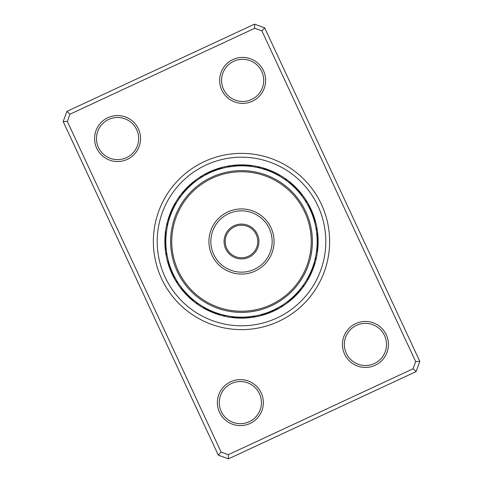 <?xml version="1.0" encoding="UTF-8"?>
<svg xmlns="http://www.w3.org/2000/svg" width="483" height="483" viewBox="0 0 483 483"><rect width="100%" height="100%" fill="white"/><g stroke="black" fill="none" stroke-linecap="round" stroke-linejoin="round"><path stroke-width="0.72" d="M230.663 381.769A22.991 22.991 0 0 1 261.2 392.921A22.991 22.991 0 0 1 250.049 423.464A22.991 22.991 0 0 1 219.511 412.307A22.991 22.991 0 0 1 230.663 381.769M249.24 421.725A21.077 21.077 0 0 0 259.468 393.73A21.077 21.077 0 0 0 231.472 383.502A21.077 21.077 0 0 0 221.244 411.498A21.077 21.077 0 0 0 249.24 421.725M107.866 117.707A22.991 22.991 0 0 1 138.41 128.858A22.991 22.991 0 0 1 127.258 159.396A22.991 22.991 0 0 1 96.715 148.245A22.991 22.991 0 0 1 107.866 117.707M126.449 157.663A21.077 21.077 0 0 0 136.671 129.667A21.077 21.077 0 0 0 108.675 119.44A21.077 21.077 0 0 0 98.454 147.436A21.077 21.077 0 0 0 126.449 157.663M232.951 59.536A22.991 22.991 0 0 1 263.489 70.693A22.991 22.991 0 0 1 252.337 101.231A22.991 22.991 0 0 1 221.8 90.079A22.991 22.991 0 0 1 232.951 59.536M251.528 99.498A21.077 21.077 0 0 0 261.756 71.502A21.077 21.077 0 0 0 233.76 61.275A21.077 21.077 0 0 0 223.532 89.27A21.077 21.077 0 0 0 251.528 99.498M355.742 323.604A22.991 22.991 0 0 1 386.285 334.755A22.991 22.991 0 0 1 375.134 365.293A22.991 22.991 0 0 1 344.59 354.142A22.991 22.991 0 0 1 355.742 323.604M374.325 363.56A21.077 21.077 0 0 0 384.546 335.564A21.077 21.077 0 0 0 356.551 325.337A21.077 21.077 0 0 0 346.329 353.333A21.077 21.077 0 0 0 374.325 363.56M204.339 161.588A88.129 88.129 0 0 1 321.412 204.339A88.129 88.129 0 0 1 278.661 321.412A88.129 88.129 0 0 1 161.588 278.661A88.129 88.129 0 0 1 204.339 161.588A88.129 88.129 0 0 1 321.412 204.339A88.129 88.129 0 0 1 278.661 321.412A88.129 88.129 0 0 1 161.588 278.661A88.129 88.129 0 0 1 204.339 161.588M66.902 111.398L254.529 24.15L264.708 27.869L419.818 361.423L416.098 371.602L228.471 458.85L218.292 455.131L63.182 121.577L66.902 111.398L69.957 114.205L67.33 121.402L221.099 452.076L228.296 454.708L413.043 368.795L415.67 361.598L261.901 30.924L254.704 28.292L69.957 114.205M254.704 28.292L254.529 24.15M264.708 27.869L261.901 30.924M419.818 361.423L415.67 361.598M416.098 371.602L413.043 368.795M67.33 121.402L63.182 121.577M228.471 458.85L228.296 454.708M221.099 452.076L218.292 455.131M169.642 217.761L169.515 218.141A7.662 7.662 0 0 0 167.486 221.619A76.634 76.634 0 0 1 209.187 172.008A76.634 76.634 0 0 0 172.008 273.813A76.634 76.634 0 0 0 273.813 310.992A76.634 76.634 0 0 1 221.625 315.514A7.662 7.662 0 0 0 225.646 315.502L225.054 315.369M218.618 313.636L218.141 313.485A7.662 7.662 0 0 0 221.619 315.514A76.634 76.634 0 0 1 167.486 221.625A7.662 7.662 0 0 0 167.498 225.646L167.631 225.054M273.813 310.992A76.634 76.634 0 0 0 310.992 209.187A76.634 76.634 0 0 0 209.187 172.008A76.634 76.634 0 0 1 310.992 209.187A76.634 76.634 0 0 1 273.813 310.992M176.349 202.999L176.144 203.349A7.662 7.662 -84.9 0 0 172.962 207.4M175.196 205.015L175.003 205.372A7.662 7.662 -86.6 0 0 171.948 209.513M173.705 207.871L173.928 207.424A7.662 7.662 91.6 0 0 171 211.663M173.089 209.145L172.914 209.513A7.662 7.662 89.9 0 0 170.119 213.836M172.129 211.258L171.966 211.626A7.662 7.662 -91.9 0 0 169.304 216.04M171.23 213.401L171.085 213.776A7.662 7.662 86.4 0 0 168.555 218.262M170.101 216.42L170.264 215.949A7.662 7.662 -95.4 0 0 167.879 220.508M195.319 181.548L195.718 181.24A7.662 7.662 -62.4 0 0 191.226 183.763M192.421 183.896L192.113 184.162A7.662 7.662 114.1 0 0 187.784 186.951M190.006 186.04L190.374 185.701A7.662 7.662 112.4 0 0 186.136 188.624M188.334 187.645L188.69 187.295A7.662 7.662 -69.4 0 0 184.542 190.35M186.704 189.3L187.054 188.938A7.662 7.662 108.9 0 0 183.003 192.119M185.134 191.002L185.466 190.634A7.662 7.662 -72.9 0 0 181.517 193.937M184.198 192.065L183.932 192.373A7.662 7.662 0 0 0 179.199 198.537L179.549 198.036M217.338 169.781L217.815 169.624A7.662 7.662 136.6 0 0 212.749 170.547M215.152 170.559L215.623 170.384A7.662 7.662 134.9 0 0 210.588 171.465M212.991 171.399L213.456 171.211A7.662 7.662 -46.9 0 0 208.451 172.443M208.747 173.276L209.199 173.059A7.662 7.662 -50.4 0 0 204.285 174.598M206.67 174.315L207.116 174.085A7.662 7.662 0 0 0 200.385 177.967L200.898 177.635M245.129 165.911L247.199 166.037M247.447 166.055L247.894 166.092M237.394 165.053A7.662 7.662 -24.4 0 1 242.49 165.826L244.881 165.898M232.721 165.452A7.662 7.662 -27.9 0 1 237.847 165.911L240.244 165.832M240.492 165.826L240.939 165.826M235.855 166.031L235.535 166.055A7.662 7.662 0 0 0 227.831 167.07L235.607 166.049M279.216 175.89L279.651 176.144A7.662 7.662 5.1 0 0 275.6 172.962M277.188 174.768L277.628 175.003A7.662 7.662 3.4 0 0 273.487 171.948M273.034 172.703L273.487 172.914A7.662 7.662 179.9 0 0 269.164 170.119M268.759 170.904L269.224 171.085A7.662 7.662 176.4 0 0 264.738 168.555M264.382 169.364L264.859 169.515A7.662 7.662 0 0 0 257.354 167.498L257.946 167.631M301.452 195.319L301.76 195.718A7.662 7.662 27.6 0 0 299.237 191.226M300.009 193.502L300.329 193.894A7.662 7.662 25.9 0 0 297.667 189.481M296.96 190.006L297.299 190.374A7.662 7.662 -157.6 0 0 294.376 186.136M291.998 185.134L292.366 185.466A7.662 7.662 17.1 0 0 289.063 181.517M290.247 183.612L290.627 183.932A7.662 7.662 0 0 0 284.463 179.199L284.964 179.549M312.441 215.152L312.616 215.623A7.662 7.662 -135.1 0 0 311.535 210.588M311.601 212.991L311.789 213.456A7.662 7.662 43.1 0 0 310.557 208.451M309.724 208.747L309.941 209.199A7.662 7.662 39.6 0 0 308.402 204.285M308.685 206.67L308.915 207.116A7.662 7.662 0 0 0 305.033 200.385L305.365 200.898M317.09 245.129L316.963 247.199M316.945 247.447L316.969 247.121A7.662 7.662 -110.9 0 0 318.055 242.086M317.947 237.394A7.662 7.662 65.6 0 1 317.174 242.49L317.102 244.881M316.999 236.302L317.168 240.166A7.662 7.662 -116.1 0 0 317.784 235.052M315.888 227.571L316.021 228.302M307.11 279.216L306.856 279.651A7.662 7.662 95.1 0 0 310.038 275.6M308.232 277.188L307.997 277.628A7.662 7.662 93.4 0 0 311.052 273.487M310.297 273.034L310.086 273.487A7.662 7.662 -90.1 0 0 312.881 269.164M312.899 266.58L312.736 267.051A7.662 7.662 84.6 0 0 315.121 262.492M315.514 261.375A7.662 7.662 0 0 0 315.502 257.354L315.369 257.946M313.636 264.382L313.485 264.859A7.662 7.662 0 0 0 315.514 261.381M289.498 300.009L289.106 300.329A7.662 7.662 115.9 0 0 293.519 297.667M292.994 296.96L292.626 297.299A7.662 7.662 -67.6 0 0 296.864 294.376M294.666 295.354L294.31 295.705A7.662 7.662 110.6 0 0 298.458 292.65M297.866 291.998L297.534 292.366A7.662 7.662 107.1 0 0 301.483 289.063M299.388 290.247L299.068 290.627A7.662 7.662 0 0 0 303.801 284.463L303.451 284.964M263.452 313.926L262.969 314.071A7.662 7.662 138.4 0 0 268.065 313.298M267.848 312.441L267.377 312.616A7.662 7.662 -45.1 0 0 272.412 311.535M270.009 311.601L269.544 311.789A7.662 7.662 133.1 0 0 274.549 310.557M272.146 310.696L271.688 310.895A7.662 7.662 -48.6 0 0 276.65 309.512M274.253 309.724L273.801 309.941A7.662 7.662 129.6 0 0 278.715 308.402M276.33 308.685L275.884 308.915A7.662 7.662 0 0 0 282.615 305.033L282.102 305.365M231.762 316.546L231.26 316.486A7.662 7.662 162.6 0 0 236.223 317.874M237.871 317.09L235.801 316.963M235.553 316.945L235.106 316.908M245.606 317.947A7.662 7.662 155.6 0 1 240.51 317.174L238.119 317.102M250.279 317.548A7.662 7.662 152.1 0 1 245.153 317.09L242.756 317.168M242.508 317.174L242.061 317.174M247.145 316.969L247.465 316.945A7.662 7.662 0 0 0 255.169 315.93L247.393 316.951M203.784 307.11L203.349 306.856A7.662 7.662 -174.9 0 0 207.4 310.038M205.812 308.232L205.372 307.997A7.662 7.662 -176.6 0 0 209.513 311.052M207.871 309.295L207.424 309.072A7.662 7.662 1.6 0 0 211.663 312M209.966 310.297L209.513 310.086A7.662 7.662 -0.1 0 0 213.836 312.881M214.241 312.096L213.776 311.915A7.662 7.662 -3.6 0 0 218.262 314.445M216.42 312.899L215.949 312.736A7.662 7.662 174.6 0 0 220.508 315.121M180.998 286.962L181.24 287.282A7.662 7.662 -152.4 0 0 183.763 291.774M182.991 289.498L182.671 289.106A7.662 7.662 -154.1 0 0 185.333 293.519M183.896 290.579L184.162 290.887A7.662 7.662 24.1 0 0 186.951 295.216M185.43 292.324L185.701 292.626A7.662 7.662 22.4 0 0 188.624 296.864M187.645 294.666L187.295 294.31A7.662 7.662 -159.4 0 0 190.35 298.458M189.3 296.296L188.938 295.946A7.662 7.662 18.9 0 0 192.119 299.997M191.002 297.866L190.634 297.534A7.662 7.662 -162.9 0 0 193.937 301.483M192.753 299.388L192.373 299.068A7.662 7.662 0 0 0 198.537 303.801L198.036 303.451M169.074 263.452L168.929 262.969A7.662 7.662 -131.6 0 0 169.702 268.065M169.781 265.662L169.624 265.185A7.662 7.662 46.6 0 0 170.547 270.251M170.245 266.996L170.384 267.377A7.662 7.662 44.9 0 0 171.465 272.412M171.06 269.17L171.211 269.544A7.662 7.662 -136.9 0 0 172.443 274.549M172.304 272.146L172.105 271.688A7.662 7.662 41.4 0 0 173.488 276.65M173.276 274.253L173.059 273.801A7.662 7.662 -140.4 0 0 174.598 278.715M173.898 275.521L174.085 275.884A7.662 7.662 0 0 0 177.967 282.615L177.635 282.102M166.575 230.862L166.514 231.26A7.662 7.662 -107.4 0 0 165.126 236.223M165.053 245.606A7.662 7.662 -114.4 0 1 165.826 240.51L165.898 238.119M165.911 237.793L165.892 238.191A7.662 7.662 67.4 0 0 164.963 243.257M165.826 242.412L165.826 242.061L165.826 242.412M166.025 247.067L165.88 244.549M166.466 251.335A75.68 75.68 0 0 0 251.335 316.534A75.68 75.68 0 0 0 316.534 231.665A75.68 75.68 0 0 0 231.665 166.466A75.68 75.68 0 0 0 166.466 251.335L166.049 247.362M166.001 246.698L166.055 247.465A7.662 7.662 0 0 0 167.07 255.169L166.979 254.704M194.498 182.188L193.894 182.671A7.662 7.662 -64.1 0 0 189.481 185.333M223.013 168.114L222.265 168.307A7.662 7.662 -39.9 0 0 217.151 168.923M220.773 168.718L220.031 168.929A7.662 7.662 -41.6 0 0 214.935 169.702M212.025 171.797L211.312 172.105A7.662 7.662 131.4 0 0 206.35 173.488M252.5 166.623L251.74 166.514A7.662 7.662 -17.4 0 0 246.777 165.126M250.2 166.321L249.433 166.237A7.662 7.662 -19.1 0 0 244.434 164.999M245.581 165.935L244.809 165.892A7.662 7.662 157.4 0 0 239.743 164.963M276.264 174.278L275.576 173.928A7.662 7.662 -178.4 0 0 271.337 171M272.08 172.274L271.374 171.966A7.662 7.662 -1.9 0 0 266.96 169.304M267.781 170.529L267.051 170.264A7.662 7.662 -5.4 0 0 262.492 167.879M299.339 192.699L298.838 192.113A7.662 7.662 -155.9 0 0 296.049 187.784M296.242 189.245L295.705 188.69A7.662 7.662 20.6 0 0 292.65 184.542M294.618 187.591L294.062 187.054A7.662 7.662 -161.1 0 0 290.881 183.003M314.886 223.013L314.693 222.265A7.662 7.662 50.1 0 0 314.077 217.151M314.282 220.773L314.071 220.031A7.662 7.662 48.4 0 0 313.298 214.935M313.612 218.551L313.376 217.815A7.662 7.662 -133.4 0 0 312.453 212.749M311.203 212.025L310.895 211.312A7.662 7.662 -138.6 0 0 309.512 206.35M166.321 232.8L166.237 233.567A7.662 7.662 -109.1 0 0 164.999 238.566M166.092 235.106L166.031 235.879A7.662 7.662 69.1 0 0 164.945 240.914M317.126 238.62L317.09 237.847A7.662 7.662 62.1 0 0 317.548 232.721M168.114 259.987L168.307 260.735A7.662 7.662 -129.9 0 0 168.923 265.849M210.92 310.726L211.626 311.034A7.662 7.662 178.1 0 0 216.04 313.696M237.419 317.065L238.191 317.108A7.662 7.662 -22.6 0 0 243.257 318.037M232.8 316.679L233.567 316.763A7.662 7.662 160.9 0 0 238.566 318.001M264.449 313.612L265.185 313.376A7.662 7.662 -43.4 0 0 270.251 312.453M259.987 314.886L260.735 314.693A7.662 7.662 140.1 0 0 265.849 314.077M295.409 294.618L295.946 294.062A7.662 7.662 -71.1 0 0 299.997 290.881M290.301 299.339L290.887 298.838A7.662 7.662 -65.9 0 0 295.216 296.049M286.667 302.225L287.282 301.76A7.662 7.662 117.6 0 0 291.774 299.237M311.632 269.943L311.915 269.224A7.662 7.662 -93.6 0 0 314.445 264.738M310.726 272.08L311.034 271.374A7.662 7.662 88.1 0 0 313.696 266.96M308.722 276.264L309.072 275.576A7.662 7.662 -88.4 0 0 312 271.337M317.065 245.581L317.108 244.809A7.662 7.662 -112.6 0 0 318.037 239.743M316.679 250.2L316.763 249.433A7.662 7.662 70.9 0 0 318.001 244.434M316.377 252.5L316.486 251.74A7.662 7.662 72.6 0 0 317.874 246.777M315.93 227.831A7.662 7.662 0 0 1 316.945 235.535M165.452 250.279A7.662 7.662 -117.9 0 1 165.911 245.153M247.948 317.784A7.662 7.662 -26.1 0 1 242.834 317.168M235.052 165.216A7.662 7.662 153.9 0 1 240.166 165.832M165.216 247.948A7.662 7.662 63.9 0 1 165.832 242.834M240.914 318.055A7.662 7.662 -20.9 0 1 235.879 316.969M242.086 164.945A7.662 7.662 159.1 0 1 247.121 166.031M228.423 229.974A17.436 17.436 0 0 1 253.026 228.423A17.436 17.436 0 0 1 254.577 253.026A17.436 17.436 0 0 1 229.974 254.577A17.436 17.436 0 0 1 228.423 229.974M253.72 252.265A16.283 16.283 0 0 0 252.265 229.28A16.283 16.283 0 0 0 229.28 230.735A16.283 16.283 0 0 0 230.735 253.72A16.283 16.283 0 0 0 253.72 252.265M189.179 195.392A69.739 69.739 0 0 0 195.392 293.821A69.739 69.739 0 0 0 293.821 287.608A69.739 69.739 0 0 0 287.608 189.179A69.739 69.739 0 0 0 189.179 195.392M294.684 288.369A70.886 70.886 0 0 1 194.631 294.684A70.886 70.886 0 0 1 188.316 194.631A70.886 70.886 0 0 1 288.369 188.316A70.886 70.886 0 0 1 294.684 288.369M217.066 219.964A32.572 32.572 0 0 1 263.036 217.066A32.572 32.572 0 0 1 265.934 263.036A32.572 32.572 0 0 1 219.964 265.934A32.572 32.572 0 0 1 217.066 219.964M264.497 261.768A30.652 30.652 0 0 0 261.768 218.503A30.652 30.652 0 0 0 218.503 221.232A30.652 30.652 0 0 0 221.232 264.497A30.652 30.652 0 0 0 264.497 261.768M277.043 317.941A84.302 84.302 0 0 1 165.059 277.043A84.302 84.302 0 0 1 205.957 165.059A84.302 84.302 0 0 1 317.941 205.957A84.302 84.302 0 0 1 277.043 317.941"/></g></svg>
